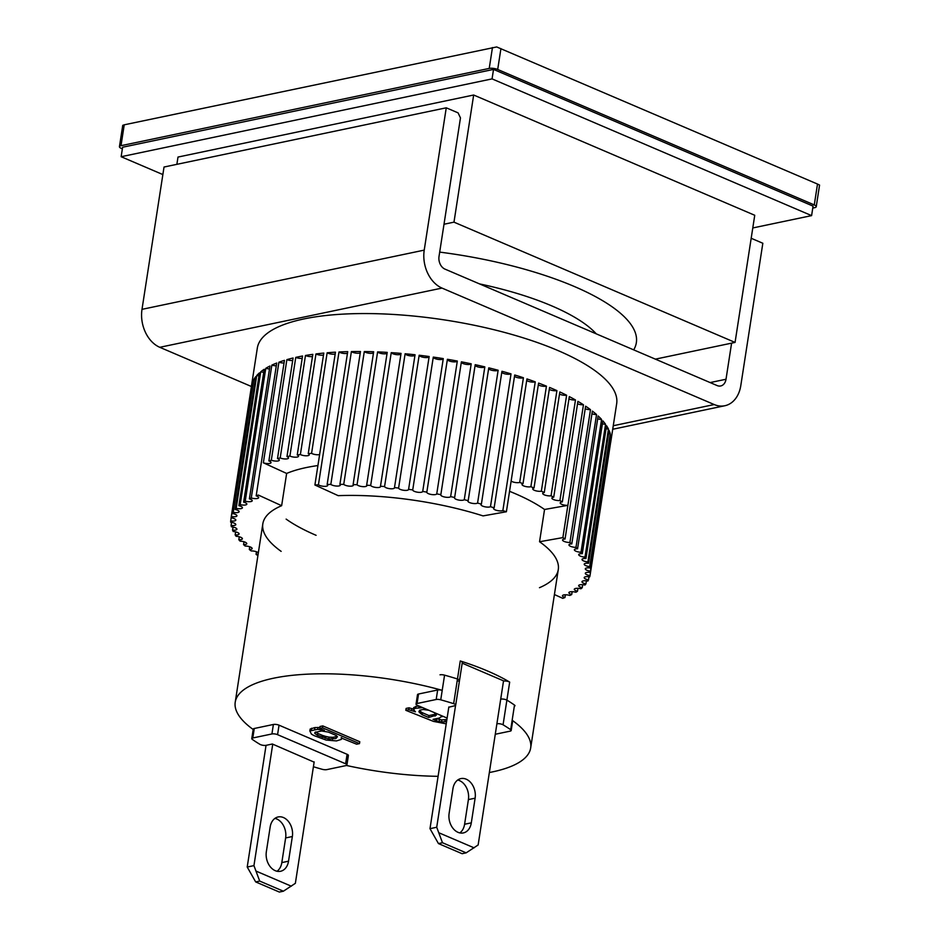 <?xml version="1.0" encoding="UTF-8"?>
<svg xmlns="http://www.w3.org/2000/svg" width="939" height="939" viewBox="0 0 939 939"><rect width="100%" height="100%" fill="white"/><g stroke="black" fill="none" stroke-linecap="round" stroke-linejoin="round"><path stroke-width="1.41" d="M503.504 681.092A4.038 1.256 8.8 0 1 509.677 682.101A149.489 46.445 -171.2 0 0 487.541 670.998A149.489 46.445 -171.2 0 0 460.263 660.962A4.038 1.256 8.8 0 1 462.305 662.418L459.511 680.446A4.038 1.256 8.8 0 1 458.478 681.092M515.006 705.823A4.038 1.256 -171.2 0 0 514.502 705.083A149.489 46.445 -171.2 0 0 506.884 700.13A4.038 1.256 -171.2 0 0 500.71 699.121A4.038 1.256 -171.2 0 1 506.285 699.837A4.038 1.256 -171.2 0 1 506.884 700.13A149.489 46.445 -171.2 0 1 514.502 705.083L512.154 720.26A149.489 46.445 8.8 0 1 530.676 747.937A149.489 46.445 8.8 0 1 489.348 772.527M438.102 776.318A149.489 46.445 8.8 0 1 346.409 765.461M596.242 333.838A161.614 50.213 -171.2 0 0 551.85 305.926A161.614 50.213 -171.2 0 0 479.477 283.883A161.614 50.213 8.8 0 1 551.85 305.926A161.614 50.213 8.8 0 1 596.242 333.838M253.941 728.57L253.741 729.885A4.038 1.256 8.8 0 1 253.237 729.134A4.038 1.256 8.8 0 1 254.269 728.488L273.39 724.474A4.038 1.256 8.8 0 1 279.036 725.178L347.09 754.299A4.038 1.256 8.8 0 1 348.392 755.472A4.038 1.256 8.8 0 1 347.36 756.118L347.606 754.545M447.117 718.077L417.339 705.342A4.038 1.256 8.8 0 1 416.036 704.156L417.503 694.672A4.038 1.256 8.8 0 1 418.536 694.015L437.656 690.012A4.038 1.256 8.8 0 1 442.21 690.329A149.489 46.445 -171.2 0 0 235.22 702.208A149.489 46.445 -171.2 0 0 253.178 729.486M442.21 690.329L444.57 675.153A4.038 1.256 -171.2 0 0 440.004 674.824M437.656 690.012L436.189 699.496A4.038 1.256 8.8 0 1 440.743 699.825A149.489 46.445 8.8 0 1 453.654 703.663L457.469 678.991A149.489 46.445 -171.2 0 0 444.57 675.153A149.489 46.445 -171.2 0 1 457.469 678.991A4.038 1.256 8.8 0 1 459.511 680.446A4.038 1.256 -171.2 0 0 458.209 679.261A4.038 1.256 -171.2 0 0 457.469 678.991L460.263 660.962M512.154 720.26A4.038 1.256 8.8 0 1 512.659 721.011L511.192 730.495A4.038 1.256 8.8 0 1 510.147 731.141L495.276 734.263M422.679 707.63L415.226 708.346L413.395 709.426L415.449 711.809L408.758 709.696L405.824 710.318L406.118 708.417L409.052 707.806L413.43 709.145M413.395 709.426L413.688 707.536L418.477 705.823M436.248 718.687L441.741 719.908L446.894 719.532M322.5 727.795L319.694 728.382L319.988 726.493L322.793 725.906L359.778 741.728L359.484 743.618L322.5 727.795L322.793 725.906M319.694 728.382L324.424 730.401L317.687 729.31L309.847 730.953L310.14 729.063L314.952 727.549L319.835 727.514M446.6 721.434L444.898 721.786L445.192 719.884M444.898 721.786L441.447 721.809L441.741 719.908M441.447 721.809L439.17 721.586L439.464 719.685M439.17 721.586L436.377 720.765L436.67 718.863M436.377 720.765L433.067 719.344L439.534 717.995L442.093 715.929M441.964 716.786L442.058 715.917M418.759 707.595L418.994 706.046M415.226 708.346L415.519 706.445M411.552 710.518L411.845 708.616M408.758 709.696L409.052 707.806M405.824 710.318L433.442 721.387L446.225 723.852M319.589 729.415L319.753 728.406M317.687 729.31L317.981 727.408M314.659 729.439L314.952 727.549M311.302 730.143L311.595 728.253M309.847 730.953L311.431 734.134L314.025 735.601L326.162 740.073L336.479 740.918L341.291 739.416L341.784 737.831M341.632 738.84L341.221 737.596M341.174 737.937L356.679 744.216L359.484 743.618M434.299 712.595L436.389 715.142L428.665 717.466L422.057 714.638L418.9 711.785L419.639 710.224L423.16 709.485L428.877 710.271M317.605 735.343L314.8 733.429L314.905 732.408L321.619 730.988L328.357 732.091L336.221 735.46L337.465 736.704L335.904 738.535L328.732 739.04L317.605 735.343L317.898 733.453L322.629 735.472L322.335 737.373M419.58 710.342L420.731 711.668L420.437 713.57M420.731 711.668L422.35 712.736L422.057 714.638M422.35 712.736L428.959 715.565L428.665 717.466M428.959 715.565L435.426 714.215L435.133 716.105M314.964 732.373L314.8 733.429M315.715 731.951L317.898 733.453M322.629 735.472L325.54 736.364L325.246 738.265M325.54 736.364L329.026 737.138L328.732 739.04M329.026 737.138L332.84 737.338L332.547 739.239M332.84 737.338L336.197 736.634L335.904 738.535M336.197 736.634L336.972 736.211M462.188 663.157L503.539 680.845L478.139 844.983L466.155 852.847L462.117 853.704L438.454 843.574L429.992 828.668L448.83 706.985M277.04 871.251A15.153 11.115 78.1 0 0 281.817 862.601L288.531 861.192A15.153 11.115 -101.9 0 1 280.55 871.275A15.153 11.115 -101.9 0 1 275.233 870.676A15.153 11.115 -101.9 0 1 266.347 851.696L270.162 827.036A15.153 11.115 -101.9 0 1 278.144 816.953A15.153 11.115 -101.9 0 1 292.358 836.52L285.632 837.94A15.153 11.115 78.1 0 0 274.939 818.385M314.166 761.893L295.362 883.329L283.378 891.205L279.341 892.05L255.678 881.921L247.215 867.026L266.054 745.331M281.817 862.601L285.632 837.94M272.744 744.169L253.941 865.617L247.215 867.026M255.678 881.921L259.704 881.075L253.941 865.617M288.531 861.192L292.358 836.52M291.336 886.205L256.629 871.345M259.704 881.075L283.378 891.205M459.817 832.905A15.153 11.115 78.1 0 0 464.594 824.254L471.308 822.846A15.153 11.115 -101.9 0 1 463.326 832.928A15.153 11.115 -101.9 0 1 458.009 832.33A15.153 11.115 -101.9 0 1 449.124 813.35L452.938 788.678A15.153 11.115 -101.9 0 1 460.92 778.595A15.153 11.115 -101.9 0 1 475.122 798.173L468.408 799.582A15.153 11.115 78.1 0 0 457.716 780.027M464.594 824.254L468.408 799.582M455.591 705.33L436.717 827.259L429.992 828.668M438.454 843.574L442.48 842.729L436.717 827.259M471.308 822.846L475.122 798.173M474.113 847.847L439.405 832.999M442.48 842.729L466.155 852.847M281.148 551.369A149.489 46.445 8.8 0 1 262.826 523.833A149.489 46.445 8.8 0 1 281.641 505.698L286.641 473.444A149.489 46.445 8.8 0 1 317.91 465.556M319.612 454.558A5.047 1.573 8.8 0 1 311.584 453.349L327.148 352.782A181.814 56.481 8.8 0 1 335.469 352.172L314.905 485.005L338.204 495.663A149.489 46.445 8.8 0 1 483.057 515.898L506.391 511.755L526.943 378.933A181.814 56.481 8.8 0 1 535.253 381.856L519.69 482.423A5.047 1.573 8.8 0 1 511.133 481.061M509.548 491.32A149.489 46.445 8.8 0 1 515.006 493.574A149.489 46.445 8.8 0 1 544.55 509.478L539.549 541.744A149.489 46.445 8.8 0 1 558.282 569.574A149.489 46.445 8.8 0 1 539.467 587.697M316.103 535.312A149.489 46.445 8.8 0 1 286.137 519.114M557.954 350.54A181.814 56.481 8.8 0 1 616.665 403.735A181.814 56.481 8.8 0 0 557.954 350.54A181.814 56.481 8.8 0 0 368.17 313.567A181.814 56.481 8.8 0 0 257.321 348.111A181.814 56.481 8.8 0 1 368.17 313.567A181.814 56.481 8.8 0 1 557.954 350.54M534.009 488.01L549.585 387.443A181.814 56.481 8.8 0 1 552.073 388.5A181.814 56.481 8.8 0 1 556.921 390.624L541.345 491.191A5.047 1.573 8.8 0 1 535.758 490.78A5.047 1.573 8.8 0 1 532.742 488.82A5.047 1.573 8.8 0 1 534.009 488.01A181.814 56.481 -171.2 0 0 530.875 486.719A5.047 1.573 8.8 0 1 525.206 486.414A5.047 1.573 8.8 0 1 522.002 484.407A5.047 1.573 8.8 0 1 523.023 483.667A181.814 56.481 -171.2 0 0 519.69 482.423M544.268 492.529L559.832 391.95A181.814 56.481 8.8 0 1 566.616 395.237L551.052 495.804A5.047 1.573 8.8 0 1 545.559 495.287A5.047 1.573 8.8 0 1 542.719 493.386A5.047 1.573 8.8 0 1 544.268 492.529A181.814 56.481 -171.2 0 0 541.345 491.191M553.728 497.177L569.304 396.598A181.814 56.481 8.8 0 1 575.478 399.955L559.914 500.522A5.047 1.573 8.8 0 1 554.55 499.924A5.047 1.573 8.8 0 1 551.886 498.069A5.047 1.573 8.8 0 1 553.728 497.177A181.814 56.481 -171.2 0 0 551.052 495.804M544.55 509.478L567.86 505.346A5.047 1.573 8.8 0 1 562.672 504.654A5.047 1.573 8.8 0 1 560.184 502.858A5.047 1.573 8.8 0 1 562.344 501.931A181.814 56.481 -171.2 0 0 559.914 500.522M562.344 501.931L577.908 401.364A181.814 56.481 8.8 0 1 583.459 404.768L562.895 537.601A181.814 56.481 8.8 0 1 565.055 539.021L585.619 406.188A181.814 56.481 8.8 0 1 590.49 409.639L569.926 542.472A181.814 56.481 8.8 0 1 571.804 543.904L592.368 411.071A181.814 56.481 8.8 0 1 596.547 414.533L575.983 547.367A181.814 56.481 8.8 0 1 577.567 548.799L598.12 415.965A181.814 56.481 8.8 0 1 601.582 419.428L581.018 552.249A181.814 56.481 8.8 0 1 582.286 553.681L602.85 420.848A181.814 56.481 8.8 0 1 605.561 424.287L584.997 557.109A181.814 56.481 8.8 0 1 585.959 558.517L606.524 425.696A181.814 56.481 8.8 0 1 608.472 429.076L587.908 561.898A181.814 56.481 8.8 0 1 588.553 563.283L609.106 430.461A181.814 56.481 8.8 0 1 610.28 433.771L589.715 566.604A181.814 56.481 8.8 0 1 590.044 567.954L610.596 435.121A181.814 56.481 8.8 0 1 610.984 438.349L590.431 571.182A181.814 56.481 8.8 0 1 590.42 572.485L610.984 439.663A181.814 56.481 8.8 0 1 610.796 441.694A181.814 56.481 8.8 0 1 610.585 442.774L590.021 575.607A181.814 56.481 8.8 0 1 589.704 576.863A5.047 1.573 8.8 0 0 584.187 577.602A5.047 1.573 8.8 0 0 588.518 579.844A181.814 56.481 8.8 0 1 587.873 581.053A5.047 1.573 8.8 0 0 581.969 581.711A5.047 1.573 8.8 0 0 585.913 583.894A181.814 56.481 8.8 0 1 584.95 585.032A5.047 1.573 8.8 0 0 578.67 585.607A5.047 1.573 8.8 0 0 582.227 587.708A181.814 56.481 8.8 0 1 580.948 588.776A5.047 1.573 8.8 0 0 574.292 589.269A5.047 1.573 8.8 0 0 577.485 591.265A181.814 56.481 8.8 0 1 575.9 592.251A5.047 1.573 8.8 0 0 568.881 592.65A5.047 1.573 8.8 0 0 571.71 594.551A181.814 56.481 8.8 0 1 569.832 595.455A5.047 1.573 8.8 0 0 562.461 595.749A5.047 1.573 8.8 0 0 564.949 597.544A181.814 56.481 8.8 0 1 562.79 598.354L554.421 594.54M588.999 576.757L588.518 579.844M586.394 580.83L585.913 583.894M582.696 584.692L582.227 587.708M577.943 588.319L577.485 591.265M572.156 591.687L571.71 594.551M565.372 594.786L564.949 597.544M311.584 453.349A181.814 56.481 -171.2 0 0 308.238 453.654A5.047 1.573 8.8 0 1 309.26 454.828A5.047 1.573 8.8 0 1 305.821 455.791A5.047 1.573 8.8 0 1 300.386 454.523A181.814 56.481 -171.2 0 0 297.24 454.934A5.047 1.573 8.8 0 1 298.52 456.248A5.047 1.573 8.8 0 1 295.269 457.199A5.047 1.573 8.8 0 1 289.905 456.061A181.814 56.481 -171.2 0 0 286.982 456.577A5.047 1.573 8.8 0 1 288.519 458.021A5.047 1.573 8.8 0 1 285.456 458.971A5.047 1.573 8.8 0 1 280.186 457.962A181.814 56.481 -171.2 0 0 277.498 458.584A5.047 1.573 8.8 0 1 277.709 458.666A5.047 1.573 8.8 0 1 279.341 460.145A5.047 1.573 8.8 0 1 276.453 461.108A5.047 1.573 8.8 0 1 271.312 460.204L286.876 359.637A5.047 1.573 -171.2 0 0 292.686 360.506M271.312 460.204A181.814 56.481 -171.2 0 0 268.883 460.932A5.047 1.573 8.8 0 1 269.411 461.131A5.047 1.573 8.8 0 1 271.031 462.61A5.047 1.573 8.8 0 1 263.354 462.798L278.895 362.219A5.047 1.573 -171.2 0 0 284.048 362.994M271.841 365.118A181.814 56.481 8.8 0 1 276.735 363.029L256.171 495.862A5.047 1.573 8.8 0 1 257.028 496.179A5.047 1.573 8.8 0 1 258.659 497.658A5.047 1.573 8.8 0 1 251.276 497.952L271.841 365.118A5.047 1.573 -171.2 0 0 276.301 365.787M265.772 368.323A181.814 56.481 8.8 0 1 269.963 366.022L249.398 498.855A5.047 1.573 8.8 0 1 250.607 499.278A5.047 1.573 8.8 0 1 252.239 500.757A5.047 1.573 8.8 0 1 245.22 501.144L265.772 368.323A5.047 1.573 -171.2 0 0 269.528 368.886M260.725 371.797A181.814 56.481 8.8 0 1 264.199 369.309L243.635 502.142A5.047 1.573 8.8 0 1 245.196 502.658A5.047 1.573 8.8 0 1 246.828 504.137A5.047 1.573 8.8 0 1 240.173 504.63L260.725 371.797A5.047 1.573 -171.2 0 0 263.742 372.255M256.734 375.541A181.814 56.481 8.8 0 1 259.446 372.877L238.893 505.698A5.047 1.573 8.8 0 1 240.818 506.321A5.047 1.573 8.8 0 1 242.45 507.788A5.047 1.573 8.8 0 1 236.17 508.375L256.734 375.541A5.047 1.573 -171.2 0 0 258.988 375.882M253.812 379.52A181.814 56.481 8.8 0 1 255.76 376.68L235.208 509.513A5.047 1.573 8.8 0 1 237.52 510.217A5.047 1.573 8.8 0 1 239.152 511.685A5.047 1.573 8.8 0 1 233.248 512.354L253.812 379.52A5.047 1.573 -171.2 0 0 255.291 379.743M251.981 383.711A181.814 56.481 8.8 0 1 253.166 380.729L232.602 513.551A5.047 1.573 8.8 0 1 235.302 514.326A5.047 1.573 8.8 0 1 236.933 515.804A5.047 1.573 8.8 0 1 231.417 516.544L251.981 383.711A5.047 1.573 -171.2 0 0 252.685 383.816M251.312 387.161A181.814 56.481 8.8 0 1 251.452 386.058A181.814 56.481 8.8 0 1 251.652 384.978L231.088 517.8A5.047 1.573 8.8 0 1 234.187 518.645A5.047 1.573 8.8 0 1 235.818 520.124A5.047 1.573 8.8 0 1 230.689 520.91L231.17 517.812M230.689 520.91A181.814 56.481 8.8 0 0 230.689 522.225A5.047 1.573 8.8 0 1 234.175 523.129A5.047 1.573 8.8 0 1 235.806 524.608A5.047 1.573 8.8 0 1 231.076 525.453L231.557 522.366M231.076 525.453A181.814 56.481 8.8 0 0 231.405 526.802A5.047 1.573 8.8 0 1 235.278 527.753A5.047 1.573 8.8 0 1 236.91 529.22A5.047 1.573 8.8 0 1 232.567 530.112L233.048 527.061M232.567 530.112A181.814 56.481 8.8 0 0 233.212 531.497A5.047 1.573 8.8 0 1 237.473 532.483A5.047 1.573 8.8 0 1 239.105 533.962A5.047 1.573 8.8 0 1 235.161 534.89L235.619 531.885M235.161 534.89A181.814 56.481 8.8 0 0 236.123 536.298A5.047 1.573 8.8 0 1 240.771 537.296A5.047 1.573 8.8 0 1 242.403 538.775A5.047 1.573 8.8 0 1 238.823 539.725L239.281 536.803M238.823 539.725A181.814 56.481 8.8 0 0 240.102 541.146A5.047 1.573 8.8 0 1 245.126 542.179A5.047 1.573 8.8 0 1 246.757 543.646A5.047 1.573 8.8 0 1 243.553 544.608L243.999 541.768M243.553 544.608A181.814 56.481 8.8 0 0 245.138 546.04A5.047 1.573 8.8 0 1 250.525 547.073A5.047 1.573 8.8 0 1 252.157 548.552A5.047 1.573 8.8 0 1 249.316 549.503L249.739 546.78M258.178 553.916A5.047 1.573 8.8 0 1 256.065 554.386L256.476 551.78M249.316 549.503A181.814 56.481 8.8 0 0 251.194 550.935A5.047 1.573 8.8 0 1 256.922 551.956A5.047 1.573 8.8 0 1 258.342 552.86M502.858 510.581A5.047 1.573 8.8 0 1 497.13 510.511A5.047 1.573 8.8 0 1 493.55 508.41A5.047 1.573 8.8 0 1 494.149 507.811L514.713 374.99A181.814 56.481 8.8 0 1 523.422 377.748L502.858 510.581A181.814 56.481 8.8 0 1 506.391 511.755M490.463 506.708A5.047 1.573 8.8 0 1 484.735 506.755A5.047 1.573 8.8 0 1 480.968 504.619A5.047 1.573 8.8 0 1 481.39 504.114L501.954 371.281A181.814 56.481 8.8 0 1 511.027 373.875L490.463 506.708A181.814 56.481 8.8 0 1 494.149 507.811M477.575 503.069A5.047 1.573 8.8 0 1 471.883 503.257A5.047 1.573 8.8 0 1 467.915 501.074A5.047 1.573 8.8 0 1 468.197 500.663L488.761 367.842A181.814 56.481 8.8 0 1 498.139 370.248L477.575 503.069A181.814 56.481 8.8 0 1 481.39 504.114M464.265 499.712A5.047 1.573 8.8 0 1 458.643 500.041A5.047 1.573 8.8 0 1 454.488 497.823A5.047 1.573 8.8 0 1 454.652 497.506L475.216 364.684A181.814 56.481 8.8 0 1 484.829 366.879L464.265 499.712A181.814 56.481 8.8 0 1 468.197 500.663M450.638 496.637A5.047 1.573 8.8 0 1 445.109 497.107A5.047 1.573 8.8 0 1 440.755 494.853A5.047 1.573 8.8 0 1 440.837 494.653L461.401 361.82A181.814 56.481 8.8 0 1 471.202 363.816L450.638 496.637A181.814 56.481 8.8 0 1 454.652 497.506M436.752 493.879A5.047 1.573 8.8 0 1 431.353 494.489A5.047 1.573 8.8 0 1 426.811 492.2A5.047 1.573 8.8 0 1 426.834 492.118L447.398 359.285A181.814 56.481 8.8 0 1 457.316 361.046L436.752 493.879A181.814 56.481 8.8 0 1 440.837 494.653M422.714 491.437A5.047 1.573 8.8 0 1 417.526 492.212A5.047 1.573 8.8 0 1 412.726 489.923L433.29 357.09A181.814 56.481 8.8 0 1 443.278 358.604L422.714 491.437A181.814 56.481 8.8 0 1 426.834 492.118M408.594 489.336A5.047 1.573 8.8 0 1 408.582 489.454A5.047 1.573 8.8 0 1 403.606 490.275A5.047 1.573 8.8 0 1 398.606 488.069L419.17 355.247A181.814 56.481 8.8 0 1 429.158 356.515L408.594 489.336A181.814 56.481 8.8 0 1 412.726 489.923M394.486 487.599A5.047 1.573 8.8 0 1 394.509 487.834A5.047 1.573 8.8 0 1 389.72 488.679A5.047 1.573 8.8 0 1 384.567 486.578L405.12 353.757A181.814 56.481 8.8 0 1 415.05 354.766L394.486 487.599A181.814 56.481 8.8 0 1 398.606 488.069M380.483 486.214A5.047 1.573 8.8 0 1 380.553 486.59A5.047 1.573 8.8 0 1 375.964 487.458A5.047 1.573 8.8 0 1 370.682 485.463L391.246 352.641A181.814 56.481 8.8 0 1 401.047 353.393L380.483 486.214A181.814 56.481 8.8 0 1 384.567 486.578M366.656 485.217A5.047 1.573 8.8 0 1 366.82 485.721A5.047 1.573 8.8 0 1 362.431 486.602A5.047 1.573 8.8 0 1 357.043 484.724L377.607 351.902A181.814 56.481 8.8 0 1 387.22 352.383L366.656 485.217A181.814 56.481 8.8 0 1 370.682 485.463M353.111 484.583A5.047 1.573 8.8 0 1 353.381 485.228A5.047 1.573 8.8 0 1 349.191 486.132A5.047 1.573 8.8 0 1 343.733 484.371L364.297 351.55A181.814 56.481 8.8 0 1 373.663 351.761L353.111 484.583A181.814 56.481 8.8 0 1 357.043 484.724M339.906 484.336A5.047 1.573 8.8 0 1 340.329 485.123A5.047 1.573 8.8 0 1 336.326 486.038A5.047 1.573 8.8 0 1 330.833 484.395L351.397 351.573A181.814 56.481 8.8 0 1 360.47 351.515L339.906 484.336A181.814 56.481 8.8 0 1 343.733 484.371M327.148 484.477A5.047 1.573 8.8 0 1 327.746 485.393A5.047 1.573 8.8 0 1 323.932 486.332A5.047 1.573 8.8 0 1 318.427 484.817L338.991 351.984A181.814 56.481 8.8 0 1 347.712 351.656L327.148 484.477A181.814 56.481 8.8 0 1 330.833 484.395M314.905 485.005A181.814 56.481 8.8 0 1 318.427 484.817M263.354 462.798L286.641 473.444M281.641 505.698L258.354 495.053A181.814 56.481 8.8 0 0 256.171 495.862M249.398 498.855A181.814 56.481 8.8 0 1 251.276 497.952M243.635 502.142A181.814 56.481 8.8 0 1 245.22 501.144M238.893 505.698A181.814 56.481 8.8 0 1 240.173 504.63M235.208 509.513A181.814 56.481 8.8 0 1 236.17 508.375M232.602 513.551A181.814 56.481 8.8 0 1 233.248 512.354M231.088 517.8A181.814 56.481 8.8 0 1 231.417 516.544M257.908 555.606A181.814 56.481 8.8 0 1 256.065 554.386M539.549 541.744L562.872 537.601L567.86 505.346M590.021 575.607A5.047 1.573 8.8 0 1 585.302 573.283A5.047 1.573 8.8 0 1 590.42 572.485M590.431 571.182A5.047 1.573 8.8 0 1 585.314 568.799A5.047 1.573 8.8 0 1 590.044 567.954M589.715 566.604A5.047 1.573 8.8 0 1 584.211 564.175A5.047 1.573 8.8 0 1 588.553 563.283M587.908 561.898A5.047 1.573 8.8 0 1 582.004 559.444A5.047 1.573 8.8 0 1 585.959 558.517M584.997 557.109A5.047 1.573 8.8 0 1 578.717 554.62A5.047 1.573 8.8 0 1 582.286 553.681M581.018 552.249A5.047 1.573 8.8 0 1 574.363 549.749A5.047 1.573 8.8 0 1 577.567 548.799M575.983 547.367A5.047 1.573 8.8 0 1 568.964 544.855A5.047 1.573 8.8 0 1 571.804 543.904M569.926 542.472A5.047 1.573 8.8 0 1 564.891 541.709A5.047 1.573 8.8 0 1 562.555 539.972A5.047 1.573 8.8 0 1 565.055 539.021M278.895 362.219A181.814 56.481 8.8 0 1 284.447 360.353L268.883 460.932M286.876 359.637A181.814 56.481 8.8 0 1 293.074 358.005L277.498 458.584M280.186 457.962L295.762 357.383A181.814 56.481 8.8 0 1 302.546 356.01L286.982 456.577M289.905 456.061L305.468 355.482A181.814 56.481 8.8 0 1 312.816 354.355L297.24 454.934M300.386 454.523L315.962 353.944A181.814 56.481 8.8 0 1 323.802 353.076L308.238 453.654M523.023 483.667L538.599 383.089A181.814 56.481 8.8 0 1 546.439 386.152L530.875 486.719M549.28 389.403A5.047 1.573 -171.2 0 0 556.921 390.624M538.329 384.861A5.047 1.573 -171.2 0 0 546.439 386.152M526.709 380.495A5.047 1.573 -171.2 0 0 535.253 381.856M514.502 376.328A5.047 1.573 -171.2 0 0 518.798 377.889A5.047 1.573 -171.2 0 0 523.422 377.748M501.778 372.407A5.047 1.573 -171.2 0 0 506.215 374.098A5.047 1.573 -171.2 0 0 511.027 373.875M488.62 368.734A5.047 1.573 -171.2 0 0 493.163 370.565A5.047 1.573 -171.2 0 0 498.139 370.248M475.111 365.33A5.047 1.573 -171.2 0 0 479.735 367.302A5.047 1.573 -171.2 0 0 484.829 366.879M461.331 362.243A5.047 1.573 -171.2 0 0 466.002 364.332A5.047 1.573 -171.2 0 0 471.202 363.816M447.363 359.461A5.047 1.573 -171.2 0 0 452.058 361.691A5.047 1.573 -171.2 0 0 457.316 361.046M433.29 357.09A5.047 1.573 -171.2 0 0 438.09 359.391A5.047 1.573 -171.2 0 0 443.278 358.604M419.17 355.247A5.047 1.573 -171.2 0 0 423.994 357.419A5.047 1.573 -171.2 0 0 429.123 356.738M405.12 353.757A5.047 1.573 -171.2 0 0 409.909 355.799A5.047 1.573 -171.2 0 0 414.979 355.235M391.246 352.641A5.047 1.573 -171.2 0 0 395.953 354.555A5.047 1.573 -171.2 0 0 400.93 354.097M377.607 351.902A5.047 1.573 -171.2 0 0 382.22 353.674A5.047 1.573 -171.2 0 0 387.079 353.322M364.297 351.55A5.047 1.573 -171.2 0 0 368.781 353.193A5.047 1.573 -171.2 0 0 373.487 352.923M351.397 351.573A5.047 1.573 -171.2 0 0 355.74 353.076A5.047 1.573 -171.2 0 0 360.259 352.9M338.991 351.984A5.047 1.573 -171.2 0 0 347.465 353.264M327.148 352.782A5.047 1.573 -171.2 0 0 335.188 353.991M315.962 353.944A5.047 1.573 -171.2 0 0 323.497 355.083M305.468 355.482A5.047 1.573 -171.2 0 0 312.476 356.538M295.762 357.383A5.047 1.573 -171.2 0 0 302.182 358.358M610.127 438.208A5.047 1.573 -171.2 0 0 610.984 438.349M608.636 433.513A5.047 1.573 -171.2 0 0 610.28 433.771M606.054 428.689A5.047 1.573 -171.2 0 0 608.472 429.076M602.404 423.782A5.047 1.573 -171.2 0 0 605.561 424.287M597.685 418.806A5.047 1.573 -171.2 0 0 601.582 419.428M591.946 413.806A5.047 1.573 -171.2 0 0 596.547 414.533M585.208 408.794A5.047 1.573 -171.2 0 0 590.49 409.639M577.532 403.829A5.047 1.573 -171.2 0 0 583.459 404.768M568.94 398.922A5.047 1.573 -171.2 0 0 575.478 399.955M559.503 394.098A5.047 1.573 -171.2 0 0 566.616 395.237M453.654 703.663A4.038 1.256 8.8 0 1 454.394 703.933A4.038 1.256 8.8 0 1 455.697 705.107A4.038 1.256 8.8 0 1 454.664 705.764L448.795 707.231M496.895 723.781A4.038 1.256 8.8 0 1 502.471 724.497A4.038 1.256 8.8 0 1 503.069 724.802A149.489 46.445 8.8 0 1 510.687 729.744A4.038 1.256 8.8 0 1 511.192 730.495M416.036 704.156A4.038 1.256 8.8 0 1 417.069 703.511L418.536 694.015M436.189 699.496L417.069 703.511M633.684 349.86A191.908 59.627 -171.2 0 0 574.363 286.512A191.908 59.627 -171.2 0 0 439.687 252.11M817.505 184.056L814.277 204.925A6.057 1.878 8.8 0 1 816.237 206.709L819.559 185.089L817.505 184.056L496.696 46.95L124.23 124.817L122.739 125.357L119.441 146.66A6.057 1.878 8.8 0 1 121.002 145.686L124.23 124.817M812.763 208.082L814.688 207.672A6.057 1.878 8.8 0 0 816.237 206.709M119.441 146.66A6.057 1.878 8.8 0 0 121.401 148.432L122.363 148.843M492.459 47.549L489.231 68.418L121.002 145.686M489.231 68.418A6.057 1.878 8.8 0 1 497.693 69.474L500.933 48.605M814.277 204.925L497.693 69.474M655.363 359.144L735.061 342.418L754.745 215.277L473.667 95.015L177.999 157.059L176.872 164.325M735.061 342.418L453.983 222.156L473.667 95.015M453.983 222.156L444.006 224.245M347.09 754.299L345.622 763.783L277.568 734.662A4.038 1.256 -171.2 0 0 271.923 733.958L252.802 737.972A4.038 1.256 -171.2 0 0 251.769 738.617A4.038 1.256 -171.2 0 0 252.274 739.369A149.489 46.445 -171.2 0 0 259.892 744.322A4.038 1.256 -171.2 0 0 266.136 745.32L272.369 744.005L314.119 762.139M345.622 763.783A4.038 1.256 8.8 0 1 346.925 764.968A4.038 1.256 8.8 0 1 345.892 765.614L326.772 769.628A4.038 1.256 8.8 0 1 322.206 769.299A149.489 46.445 8.8 0 1 313.415 766.74M162.87 174.572L121.143 156.719L492.059 78.888L811.601 215.618L752.773 227.954M492.059 78.888L493.527 69.404L122.61 147.235L121.143 156.719M811.601 215.618L813.068 206.122L493.527 69.404M751.177 238.271L762.832 243.26L740.801 385.577A30.306 22.219 -101.9 0 1 724.838 405.742A30.306 22.219 -101.9 0 1 714.203 404.545L442.011 288.085A30.306 22.219 -101.9 0 1 424.228 250.126L446.26 107.809L458.091 112.868L460.462 117.927L439.018 256.453A10.106 7.406 -101.9 0 0 444.945 269.106L717.15 385.577A10.106 7.406 -101.9 0 0 720.683 385.964A10.106 7.406 -101.9 0 0 726.011 379.25L731.598 343.146M251.394 386.492L159.783 347.301A30.306 22.219 -101.9 0 1 142 309.342L164.032 167.025L446.26 107.809M509.677 682.101L503.069 724.802M440.743 699.825L444.57 675.153M510.687 729.744L514.502 705.083M252.802 737.972L254.269 728.488M273.39 724.474L271.923 733.958M277.568 734.662L279.036 725.178M714.203 404.545L613.261 425.731M442.011 288.085L159.783 347.301M710.142 382.572L726.011 379.25M142 309.342L424.228 250.126M530.676 747.937L558.282 569.574M235.22 702.208L262.826 523.833M610.796 441.694L616.665 403.735M251.452 386.058L257.321 348.111M455.697 705.107L459.511 680.446M251.769 738.617L253.237 729.134M346.925 764.968L348.392 755.472M612.709 429.264L724.838 405.742"/></g></svg>
